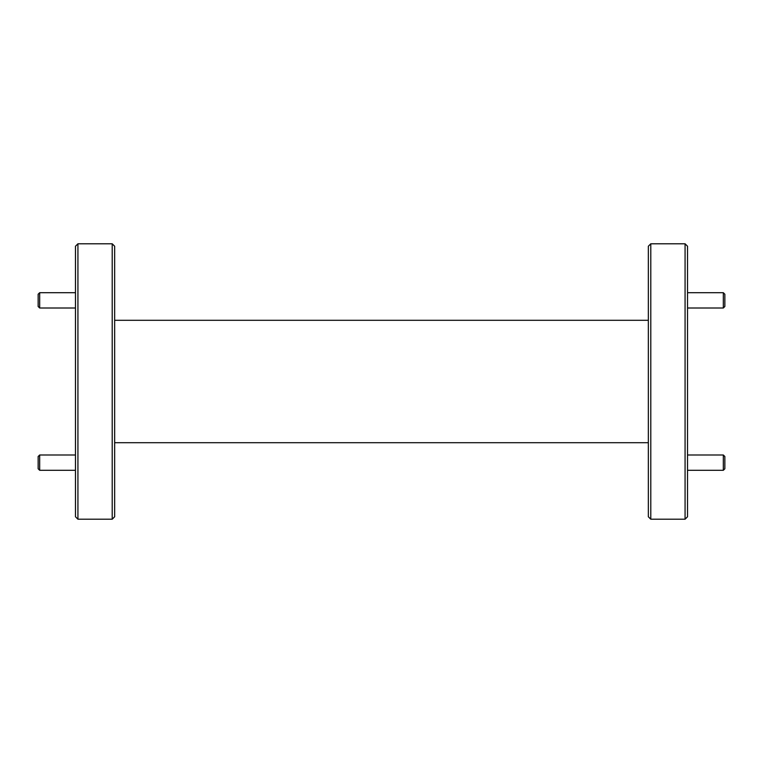 <?xml version="1.0" encoding="UTF-8"?>
<svg xmlns="http://www.w3.org/2000/svg" width="763" height="763" viewBox="0 0 763 763"><rect width="100%" height="100%" fill="white"/><g stroke="black" fill="none" stroke-linecap="round" stroke-linejoin="round"><path stroke-width="1.14" d="M39.676 470.294L38.15 468.768L38.15 456.522L39.676 454.996L39.676 470.294L75.48 470.294M77.931 519.212L75.48 516.761L75.48 246.239L77.931 243.788L77.931 519.212L112.209 519.212L112.209 243.788L77.931 243.788M112.209 243.788L114.65 246.239L114.65 516.761L112.209 519.212M687.52 246.239L687.52 516.761L685.069 519.212L685.069 243.788L687.52 246.239M650.791 519.212L648.35 516.761L648.35 246.239L650.791 243.788L650.791 519.212L685.069 519.212M723.324 454.996L724.85 456.522L724.85 468.768L723.324 470.294L723.324 454.996L687.52 454.996M723.324 292.706L724.85 294.232L724.85 306.478L723.324 308.004L723.324 292.706L687.52 292.706M39.676 308.004L38.15 306.478L38.15 294.232L39.676 292.706L39.676 308.004L75.48 308.004M39.676 454.996L75.48 454.996M114.65 320.298L648.35 320.298M650.791 243.788L685.069 243.788M114.65 442.702L648.35 442.702M723.324 470.294L687.52 470.294M723.324 308.004L687.52 308.004M39.676 292.706L75.48 292.706"/></g></svg>
